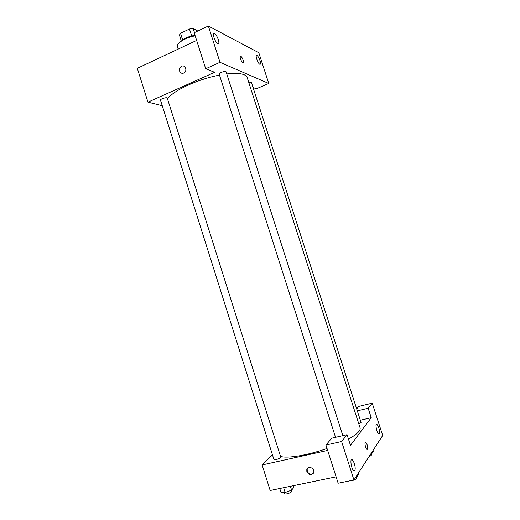 <?xml version="1.0" encoding="UTF-8"?>
<svg xmlns="http://www.w3.org/2000/svg" width="520" height="520" viewBox="0 0 520 520"><rect width="100%" height="100%" fill="white"/><g stroke="black" fill="none" stroke-linecap="round" stroke-linejoin="round"><path stroke-width="0.78" d="M182.708 40.118L180.531 33.287L179.406 35.041L181.344 41.113M180.531 33.287L189.469 29.016L193.161 28.47L197.775 31.024M194.48 32.585L193.161 28.47M182.286 40.521C185.367 37.811 189.625 36.095 195.039 35.386M191.678 35.945L189.469 29.016M178.165 49.114L177.353 46.559C175.936 43.42 185.887 37.362 195.189 35.854M268.769 83.48L258.811 52.728L208.351 26L219.993 62.316L268.769 83.48L256.347 88.797L253.039 87.49M162.266 105.729L147.953 102.148L137.306 68.309L196.651 40.423M219.993 62.316L205.706 68.764L194.188 32.727L208.351 26M179.589 71.078C179.12 68.998 179.751 67.412 181.474 66.332C185.263 64.24 187.785 71.13 183.911 72.989C181.922 73.769 180.479 73.132 179.589 71.078C180.486 73.132 181.922 73.769 183.911 72.989C187.785 71.136 185.263 64.24 181.474 66.332C179.751 67.418 179.12 68.998 179.589 71.078M147.953 102.148L214.662 72.306L205.706 68.764M342.843 435.656L226.096 71.87C225.856 70.512 218.595 72.891 219.186 74.139L335.543 437.313M167.258 98.13C167.044 96.87 159.952 98.995 160.505 100.165L273.93 459.505C274.072 460.571 281.275 458.166 280.781 457.21L167.258 98.13M358.832 423.95L361.075 422.513L251.349 82.238L248.697 82.212M348.472 439.134C356.941 434.33 360.809 430.56 360.087 427.837L247.182 77.525C245.713 73.84 238.908 72.65 226.766 73.951M219.499 75.108C197.633 79.144 171.912 91.247 167.564 99.112M260.019 60.677C260.793 63.323 260.715 64.519 259.786 64.279C257.719 63.414 254.709 54.087 256.919 55.4C258.017 56.186 259.051 57.941 260.019 60.677M218.348 39.715C219.213 42.751 219.024 44.083 217.769 43.712C215.014 42.523 211.582 31.798 214.506 33.495C215.95 34.489 217.23 36.562 218.348 39.715M243.217 62.797L243.113 60.105C243.678 62.075 243.594 62.959 242.847 62.751C241.202 62.043 239.037 55.198 240.78 56.225C241.631 56.823 242.411 58.117 243.113 60.105C242.405 58.117 241.631 56.823 240.78 56.232L240.409 56.186M327.041 448.468C307.84 455.293 287.261 458.666 280.527 456.397M371.228 417.69L350.474 445.361L347.048 434.694L341.607 441.512L353.951 480.006L382.694 435.454L372.236 403.15L368.173 408.246L371.228 417.69L360.341 420.231M272.467 454.883L262.132 464.951L327.665 450.418M367.198 449.391C367.848 448.838 367.809 447.259 367.081 444.639C367.906 447.811 367.841 449.365 366.88 449.306C365.32 448.435 364.15 441.012 365.755 442.221L367.088 444.639L365.43 442.137M354.348 463.242C355.635 468.364 355.453 470.86 353.801 470.73C351.208 469.235 349.648 457.529 352.293 459.557L354.348 463.242M378.749 427.603C379.866 431.788 379.828 433.856 378.632 433.803C376.636 432.718 374.855 422.688 376.922 424.242L378.749 427.603M356.688 408.902L358.826 406.387L372.236 403.15M357.312 410.839L368.173 408.246M347.048 434.694L331.773 438.172L325.942 445.029L338.143 483.216L353.951 480.006M325.942 445.029L341.607 441.512M262.132 464.951L270.166 490.484L336.102 476.84M306.858 471.763L306.787 469.697C307.73 465.29 314.958 468.032 313.722 472.349C311.578 475.579 309.289 475.384 306.858 471.763M307.632 468.228L307.177 469.228L307.255 471.289C308.796 474.221 310.811 474.903 313.293 473.337M279.753 488.495L280.956 492.31L285.175 492.499L291.596 490.132L293.703 487.617L293.105 485.732M285.175 492.499L283.66 487.688M291.596 490.132L290.387 486.298M291.233 490.262L291.57 491.341C292.136 492.505 284.921 494.943 284.707 493.656L284.329 492.459M370.91 453.713L372.015 453.31L373.347 451.23L373.068 450.372M372.015 453.31L371.735 452.446M371.111 453.642L371.488 454.805C371.514 455.279 370.74 455.819 369.161 456.43M355.765 477.191L356.967 476.749L358.56 474.266L358.26 473.324M356.967 476.749L356.662 475.8M356.129 477.054L356.493 478.185C355.615 479.661 353.49 480.526 350.116 480.786M256.919 55.4L256.224 55.712M214.506 33.495L213.46 33.989M352.293 459.557L351.267 459.778M376.922 424.242L376.233 424.398M306.787 469.697L307.177 469.228"/></g></svg>

